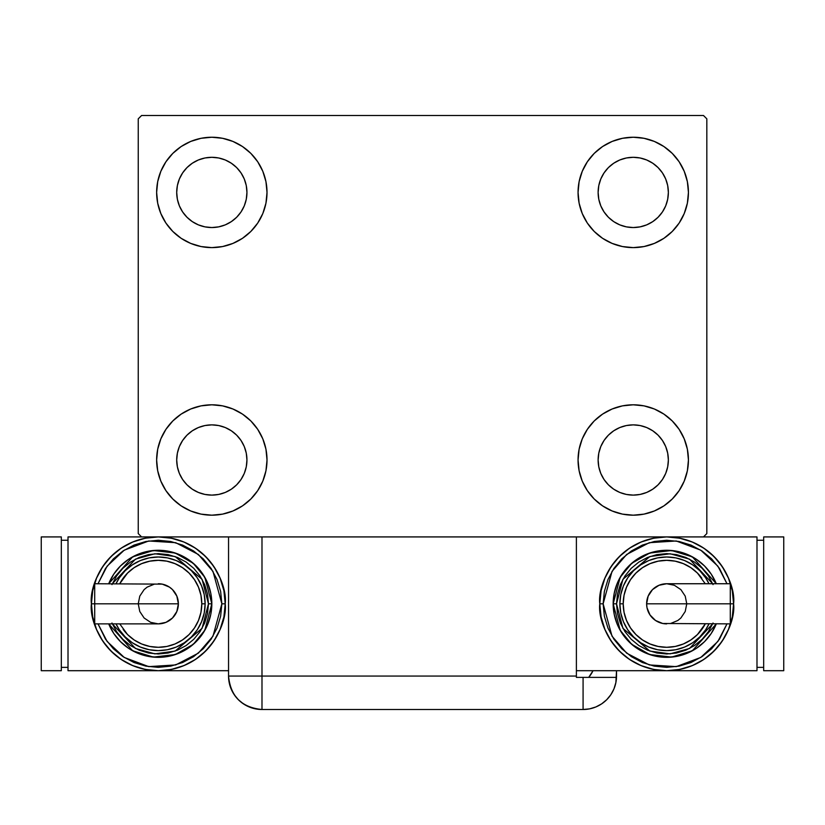 <?xml version="1.0" encoding="UTF-8"?>
<svg xmlns="http://www.w3.org/2000/svg" width="825" height="825" viewBox="0 0 825 825"><rect width="100%" height="100%" fill="white"/><g stroke="black" fill="none" stroke-linecap="round" stroke-linejoin="round"><path stroke-width="1.24" d="M160.844 481.109L157.699 470.755L156.637 459.989A55.182 55.182 0 0 1 211.829 404.807A55.182 55.182 0 0 1 267.011 459.989L265.949 470.755L262.814 481.109L257.709 490.648L250.852 499.012L242.488 505.88L232.939 510.974L222.595 514.119L211.829 515.182L201.063 514.119L190.709 510.974L181.16 505.88L172.807 499.012L165.938 490.648L160.844 481.109L157.699 470.755L156.637 459.989L157.699 449.223L160.844 438.879L165.938 429.33L172.807 420.967L181.16 414.109L190.709 409.004L201.063 405.869L211.829 404.807L222.595 405.869L232.939 409.004L242.488 414.109L250.852 420.967L257.709 429.33L262.814 438.879L265.949 449.223L267.011 459.989A55.182 55.182 0 0 1 211.829 515.182A55.182 55.182 0 0 1 156.637 459.989L157.699 449.223L160.844 438.879M684.224 171.311L687.369 181.655L688.432 192.421A55.182 55.182 0 0 1 633.239 247.613A55.182 55.182 0 0 1 578.057 192.421A55.182 55.182 0 0 1 633.239 137.239A55.182 55.182 0 0 1 688.432 192.421L687.369 203.187L684.224 213.541L679.13 223.09L672.262 231.443L663.898 238.312L654.359 243.406L644.005 246.551L633.239 247.613L622.473 246.551L612.129 243.406L602.58 238.312L594.217 231.443L587.359 223.09L582.254 213.541L579.119 203.187L578.057 192.421L579.119 181.655L582.254 171.311L587.359 161.762L594.217 153.398L602.58 146.541L612.129 141.436L622.473 138.301L633.239 137.239L644.005 138.301L654.359 141.436L663.898 146.541L672.262 153.398L679.13 161.762L684.224 171.311L687.369 181.655L688.432 192.421L687.369 203.187L684.224 213.541M684.224 438.879L687.369 449.223L688.432 459.989A55.182 55.182 0 0 1 633.239 515.182A55.182 55.182 0 0 1 578.057 459.989A55.182 55.182 0 0 1 633.239 404.807A55.182 55.182 0 0 1 688.432 459.989L687.369 470.755L684.224 481.109L679.13 490.648L672.262 499.012L663.898 505.88L654.359 510.974L644.005 514.119L633.239 515.182L622.473 514.119L612.129 510.974L602.58 505.88L594.217 499.012L587.359 490.648L582.254 481.109L579.119 470.755L578.057 459.989L579.119 449.223L582.254 438.879L587.359 429.33L594.217 420.967L602.58 414.109L612.129 409.004L622.473 405.869L633.239 404.807L644.005 405.869L654.359 409.004L663.898 414.109L672.262 420.967L679.13 429.33L684.224 438.879L687.369 449.223L688.432 459.989L687.369 470.755L684.224 481.109M160.844 213.541L157.699 203.187L156.637 192.421A55.182 55.182 0 0 1 211.829 137.239A55.182 55.182 0 0 1 267.011 192.421L265.949 203.187L262.814 213.541L257.709 223.09L250.852 231.443L242.488 238.312L232.939 243.406L222.595 246.551L211.829 247.613L201.063 246.551L190.709 243.406L181.16 238.312L172.807 231.443L165.938 223.09L160.844 213.541L157.699 203.187L156.637 192.421L157.699 181.655L160.844 171.311L165.938 161.762L172.807 153.398L181.16 146.541L190.709 141.436L201.063 138.301L211.829 137.239L222.595 138.301L232.939 141.436L242.488 146.541L250.852 153.398L257.709 161.762L262.814 171.311L265.949 181.655L267.011 192.421A55.182 55.182 0 0 1 211.829 247.613A55.182 55.182 0 0 1 156.637 192.421L157.699 181.655L160.844 171.311M182.624 211.932L186.997 217.253L182.624 211.932L179.376 205.868L177.385 199.279L176.705 192.421A35.114 35.114 0 0 1 211.829 157.307A35.114 35.114 0 0 1 246.943 192.421A35.114 35.114 0 0 1 211.829 227.545A35.114 35.114 0 0 1 176.705 192.421L177.385 185.573L179.376 178.984L177.385 185.573M604.044 479.5L608.407 484.822L604.044 479.5L600.796 473.437L598.795 466.847L598.125 459.989A35.114 35.114 0 0 1 633.239 424.875A35.114 35.114 0 0 1 668.363 459.989A35.114 35.114 0 0 1 633.239 495.113A35.114 35.114 0 0 1 598.125 459.989L598.795 453.142L600.796 446.552L598.795 453.142M604.044 211.932L608.407 217.253L604.044 211.932L600.796 205.868L598.795 199.279L598.125 192.421A35.114 35.114 0 0 1 633.239 157.307A35.114 35.114 0 0 1 668.363 192.421A35.114 35.114 0 0 1 633.239 227.545A35.114 35.114 0 0 1 598.125 192.421L598.795 185.573L600.796 178.984L598.795 185.573M182.624 479.5L186.997 484.822L182.624 479.5L179.376 473.437L177.385 466.847L176.705 459.989A35.114 35.114 0 0 1 211.829 424.875A35.114 35.114 0 0 1 246.943 459.989A35.114 35.114 0 0 1 211.829 495.113A35.114 35.114 0 0 1 176.705 459.989L177.385 453.142L179.376 446.552L177.385 453.142M228.546 676.057A33.443 33.443 0 0 0 261.989 709.5L261.989 676.057L261.989 709.5L583.079 709.5L583.079 677.387L616.492 677.387A33.443 33.443 0 0 1 583.079 709.5A33.443 33.443 0 0 0 616.523 676.057L616.523 670.704L615.873 682.574L616.523 676.057A33.443 33.443 0 0 1 616.492 677.387L576.386 677.387L576.386 536.92L68.011 536.92L68.011 670.704L68.011 536.92L158.307 536.92L145.262 538.209L132.712 542.015L121.151 548.192L111.014 556.514L102.692 566.651L96.515 578.212L92.709 590.762L91.42 603.807L92.709 616.863L96.515 629.413L102.692 640.973L111.014 651.111L121.151 659.433L132.712 665.61L145.262 669.415L158.307 670.704L228.546 670.704L158.307 670.704L171.363 669.415L183.913 665.61L195.473 659.433L205.611 651.111L213.933 640.973L220.11 629.413L223.915 616.863L225.204 603.807A66.887 66.887 0 0 1 158.307 670.704A66.887 66.887 0 0 1 91.42 603.807L94.762 603.807L91.42 603.807C88.729 623.38 108.797 669.787 158.307 670.704C207.818 669.787 227.896 623.38 225.204 603.807L223.915 590.762L220.11 578.212L213.933 566.651L205.611 556.514L195.473 548.192L183.913 542.015L171.363 538.209L158.307 536.92L141.591 536.92L138.239 533.579L138.239 118.841L141.591 115.5L703.477 115.5L706.829 118.841L706.829 533.579L703.477 536.92L706.829 533.579L706.829 118.841L703.477 115.5L141.591 115.5L138.239 118.841L138.239 533.579L141.591 536.92L228.546 536.92L228.546 676.057L576.386 676.057L576.386 536.92L228.546 536.92L228.546 676.057C230.526 696.372 241.673 707.52 261.989 709.5L255.472 708.861L249.191 706.953L243.416 703.859L238.343 699.703L234.187 694.64L231.557 689.917L234.187 694.64L238.343 699.703L243.416 703.859L249.191 706.953L255.472 708.861L261.989 709.5L583.079 709.5L589.597 708.861L583.079 709.5L583.079 677.387L576.386 677.387L576.386 676.057L261.989 676.057L261.989 536.92L261.989 676.057L228.546 676.057L229.412 683.605L231.959 690.773M186.997 217.253L192.318 221.626L186.997 217.253M198.382 224.874L204.971 226.865L198.382 224.874L192.318 221.626M231.33 221.626L236.662 217.253L241.024 211.932L236.662 217.253L231.33 221.626L225.266 224.874L218.677 226.865L211.829 227.545L204.971 226.865M244.272 205.868L246.273 199.279L244.272 205.868L241.024 211.932M241.024 172.92L236.662 167.588L231.33 163.226L236.662 167.588L241.024 172.92L244.272 178.984L246.273 185.573L246.943 192.421L246.273 199.279M225.266 159.978L218.677 157.977L225.266 159.978L231.33 163.226M192.318 163.226L186.997 167.588L182.624 172.92L186.997 167.588L192.318 163.226L198.382 159.978L204.971 157.977L211.829 157.307L218.677 157.977M608.407 484.822L613.728 489.194L608.407 484.822M619.802 492.442L626.392 494.433L619.802 492.442L613.728 489.194M652.75 489.194L658.072 484.822L662.444 479.5L658.072 484.822L652.75 489.194L646.687 492.442L640.097 494.433L633.239 495.113L626.392 494.433M665.692 473.437L667.683 466.847L665.692 473.437L662.444 479.5M662.444 440.478L658.072 435.157L652.75 430.794L658.072 435.157L662.444 440.478L665.692 446.552L667.683 453.142L668.363 459.989L667.683 466.847M646.687 427.546L640.097 425.545L646.687 427.546L652.75 430.794M613.728 430.794L608.407 435.157L604.044 440.478L608.407 435.157L613.728 430.794L619.802 427.546L626.392 425.545L633.239 424.875L640.097 425.545M608.407 217.253L613.728 221.626L608.407 217.253M619.802 224.874L626.392 226.865L619.802 224.874L613.728 221.626M652.75 221.626L658.072 217.253L662.444 211.932L658.072 217.253L652.75 221.626L646.687 224.874L640.097 226.865L633.239 227.545L626.392 226.865M665.692 205.868L667.683 199.279L665.692 205.868L662.444 211.932M662.444 172.92L658.072 167.588L652.75 163.226L658.072 167.588L662.444 172.92L665.692 178.984L667.683 185.573L668.363 192.421L667.683 199.279M646.687 159.978L640.097 157.977L633.239 157.307L640.097 157.977L646.687 159.978L652.75 163.226M613.728 163.226L608.407 167.588L604.044 172.92L608.407 167.588L613.728 163.226L619.802 159.978L626.392 157.977L633.239 157.307M186.997 484.822L192.318 489.194L186.997 484.822M198.382 492.442L204.971 494.433L198.382 492.442L192.318 489.194M231.33 489.194L236.662 484.822L241.024 479.5L236.662 484.822L231.33 489.194L225.266 492.442L218.677 494.433L211.829 495.113L204.971 494.433M244.272 473.437L246.273 466.847L244.272 473.437L241.024 479.5M241.024 440.478L236.662 435.157L231.33 430.794L236.662 435.157L241.024 440.478L244.272 446.552L246.273 453.142L246.943 459.989L246.273 466.847M225.266 427.546L218.677 425.545L225.266 427.546L231.33 430.794M192.318 430.794L186.997 435.157L182.624 440.478L186.997 435.157L192.318 430.794L198.382 427.546L204.971 425.545L211.829 424.875L218.677 425.545M179.376 178.984L182.624 172.92M600.796 446.552L604.044 440.478M600.796 178.984L604.044 172.92M179.376 446.552L182.624 440.478M615.873 682.574L613.975 688.854L610.882 694.64L606.726 699.703L601.652 703.859L595.877 706.953L589.597 708.861L595.877 706.953L601.652 703.859L606.726 699.703L610.882 694.64L613.975 688.854L615.873 682.574M229.876 685.389L229.309 683.141L229.876 685.389M593.041 670.704A33.443 33.443 0 0 1 588.71 677.387L593.041 670.704M591.37 673.705L589.947 675.809M94.71 585.276L94.71 603.807L94.71 583.739L94.71 585.276L94.71 583.739L162.226 584.131L169.455 587.122L172.497 589.617L176.849 596.135L178.375 603.807A20.068 20.068 0 0 0 158.307 583.739A20.068 20.068 0 0 1 178.375 603.807A20.068 20.068 0 0 1 158.307 623.875A20.068 20.068 0 0 0 178.375 603.807L94.71 603.807L94.71 623.875L158.307 623.875L150.635 622.349L144.117 617.997L139.776 611.49L138.239 603.807L139.776 596.135L144.117 589.617L147.159 587.122L154.399 584.131M225.204 603.807L221.863 603.807L212.974 636.209L198.34 653.163L175.694 664.929L148.748 666.631L124.235 657.442L107.116 641.448L98.02 623.875L105.476 639.117L113.376 648.749L123.008 656.648L133.99 662.516L145.912 666.136L158.307 667.363L170.713 666.136L182.634 662.516L193.617 656.648L203.249 648.749L211.148 639.117L217.016 628.134L220.636 616.213L221.863 603.807L220.636 591.412L217.016 579.49L211.148 568.507L203.249 558.876L193.617 550.976L182.634 545.098L170.713 541.489L158.307 540.262L145.912 541.489L133.99 545.098L123.008 550.976L113.376 558.876L105.476 568.507L98.01 583.739L107.116 566.167L124.235 550.172L148.748 540.983L175.694 542.685L198.34 554.462L212.974 571.405L221.863 603.807L225.204 603.807C227.896 584.244 207.818 537.828 158.307 536.92C108.797 537.828 88.729 584.244 91.42 603.807A66.887 66.887 0 0 1 158.307 536.92A66.887 66.887 0 0 1 225.204 603.807M108.704 583.739A53.512 53.512 0 0 1 211.829 603.807L204.817 577.335L193.297 563.32L175.292 553.059L153.357 550.523L132.629 556.865L108.704 583.739L113.819 574.076L120.471 565.971L128.576 559.319L137.837 554.369L147.871 551.327L158.307 550.296L168.754 551.327L178.788 554.369L188.038 559.319L196.154 565.971L202.806 574.076L207.756 583.337L210.798 593.371L211.829 603.807A53.512 53.512 0 0 1 108.704 623.875L132.629 650.76L153.357 657.092L175.292 654.555L193.297 644.304L204.817 630.279L211.829 603.807L208.477 603.807L202.094 628.31L175.137 651.08L154.883 653.864L135.455 648.471L112.334 623.875M119.738 623.875L127.566 634.559L134.155 639.963L141.673 643.985L149.83 646.46L158.307 647.295L166.794 646.46L174.952 643.985L182.469 639.963L189.059 634.559L194.463 627.969L198.485 620.452L200.96 612.294L201.795 603.807L205.136 603.807A46.829 46.829 0 0 0 116.005 583.739L119.378 577.799L125.204 570.704L132.299 564.877L140.394 560.546L149.181 557.886L158.307 556.988L167.444 557.886L176.23 560.546L184.326 564.877L191.421 570.704L197.247 577.799L201.568 585.894L204.239 594.681L205.136 603.807A46.829 46.829 0 0 1 116.005 623.875A46.829 46.829 0 0 0 205.136 603.807L201.795 603.807A43.477 43.477 0 0 1 123.172 629.413M158.307 670.704L68.011 670.704L158.307 670.704M61.318 667.363L68.011 667.363L61.318 667.363M61.318 540.262L68.011 540.262L61.318 540.262M41.25 670.704L61.318 670.704L41.25 670.704L41.25 536.92L61.318 536.92L61.318 670.704L61.318 536.92L41.25 536.92L41.25 670.704M111.963 623.009L116.593 631.682L122.832 639.282L130.443 645.521L139.116 650.162L148.521 653.018L158.307 653.977L168.094 653.018L177.509 650.162L186.182 645.521L193.782 639.282L200.021 631.682L204.662 623.009L207.518 613.594L208.477 603.807L211.829 603.807L210.798 614.254L207.756 624.288L202.806 633.538L196.154 641.654L188.038 648.306L178.788 653.256L168.754 656.298L158.307 657.329L147.871 656.298L137.837 653.256L128.576 648.306L120.471 641.654L113.819 633.538L108.704 623.875M112.334 583.739L135.455 559.154L154.883 553.761L175.137 556.545L202.094 579.315L208.477 603.807L207.518 594.021L204.662 584.616L200.021 575.943L193.782 568.332L186.182 562.093L177.509 557.463L168.094 554.606L158.307 553.637L148.521 554.606L139.116 557.463L130.443 562.093L122.832 568.332L116.593 575.943L111.963 584.616M120.945 575.592A46.829 46.829 0 0 1 205.136 603.807L204.239 612.944L201.568 621.73L197.247 629.826L191.421 636.921L184.326 642.747L176.23 647.068L167.444 649.739L158.307 650.636L149.181 649.739L140.394 647.068L132.299 642.747L125.204 636.921L119.378 629.826L116.005 623.875M201.795 603.807L200.96 595.33L198.485 587.173L194.463 579.655L189.059 573.066L182.469 567.662L174.952 563.64L166.794 561.165L158.307 560.33L149.83 561.165L141.673 563.64L134.155 567.662L127.566 573.066L119.738 583.739A43.477 43.477 0 0 1 201.795 603.807M94.71 622.349L94.71 603.807L178.375 603.807L176.849 611.49L172.497 617.997L165.99 622.349L158.307 623.875M730.29 622.349L730.29 603.807L730.29 623.875L730.29 622.349L730.29 623.875L662.774 623.494L655.545 620.493L650.007 614.955L647.006 607.726L646.625 603.807A20.068 20.068 0 0 0 666.693 623.875A20.068 20.068 0 0 1 646.625 603.807A20.068 20.068 0 0 1 666.693 583.739A20.068 20.068 0 0 0 646.625 603.807L730.29 603.807L730.29 583.739L666.693 583.739L674.365 585.276L680.883 589.617L685.224 596.135L686.761 603.807L685.224 611.49L680.883 617.997L677.841 620.493L670.601 623.494M733.58 603.807C736.271 584.244 716.203 537.828 666.693 536.92C617.183 537.828 597.104 584.244 599.796 603.807L603.137 603.807L612.026 571.405L626.66 554.462L649.306 542.685L676.252 540.983L700.765 550.172L717.884 566.167L726.98 583.739L719.524 568.507L711.624 558.876L701.993 550.976L691.01 545.098L679.088 541.489L666.693 540.262L654.287 541.489L642.366 545.098L631.383 550.976L621.751 558.876L613.852 568.507L607.984 579.49L604.364 591.412L603.137 603.807L604.364 616.213L607.984 628.134L613.852 639.117L621.751 648.749L631.383 656.648L642.366 662.516L654.287 666.136L666.693 667.363L679.088 666.136L691.01 662.516L701.993 656.648L711.624 648.749L719.524 639.117L726.99 623.875L717.884 641.448L700.765 657.442L676.252 666.631L649.306 664.929L626.66 653.163L612.026 636.209L603.137 603.807L599.796 603.807A66.887 66.887 0 0 1 666.693 536.92A66.887 66.887 0 0 1 733.58 603.807L732.291 590.762L728.485 578.212L722.308 566.651L713.986 556.514L703.849 548.192L692.288 542.015L679.738 538.209L666.693 536.92L653.637 538.209L641.087 542.015L629.527 548.192L619.389 556.514L611.067 566.651L604.89 578.212L601.085 590.762L599.796 603.807L601.085 616.863L604.89 629.413L611.067 640.973L619.389 651.111L629.527 659.433L641.087 665.61L653.637 669.415L666.693 670.704L576.386 670.704L666.693 670.704L679.738 669.415L692.288 665.61L703.849 659.433L713.986 651.111L722.308 640.973L728.485 629.413L732.291 616.863L733.58 603.807A66.887 66.887 0 0 1 666.693 670.704A66.887 66.887 0 0 1 599.796 603.807C597.104 623.38 617.183 669.787 666.693 670.704C716.203 669.787 736.271 623.38 733.58 603.807L730.238 603.807L733.58 603.807M716.296 623.875A53.512 53.512 0 0 1 613.171 603.807L620.183 630.279L631.702 644.304L649.708 654.555L671.643 657.092L692.371 650.76L716.296 623.875L711.181 633.538L704.529 641.654L696.424 648.306L687.163 653.256L677.129 656.298L666.693 657.329L656.246 656.298L646.212 653.256L636.962 648.306L628.846 641.654L622.194 633.538L617.244 624.288L614.202 614.254L613.171 603.807A53.512 53.512 0 0 1 716.296 583.739L692.371 556.865L671.643 550.523L649.708 553.059L631.702 563.32L620.183 577.335L613.171 603.807L616.523 603.807L622.906 579.315L649.863 556.545L670.117 553.761L689.545 559.154L712.666 583.739M705.262 583.739L697.434 573.066L690.845 567.662L683.327 563.64L675.17 561.165L666.693 560.33L658.206 561.165L650.048 563.64L642.531 567.662L635.941 573.066L630.537 579.655L626.515 587.173L624.04 595.33L623.205 603.807L619.864 603.807A46.829 46.829 0 0 0 708.995 623.875L705.623 629.826L699.796 636.921L692.701 642.747L684.606 647.068L675.819 649.739L666.693 650.636L657.556 649.739L648.77 647.068L640.674 642.747L633.579 636.921L627.753 629.826L623.432 621.73L620.761 612.944L619.864 603.807A46.829 46.829 0 0 1 708.995 583.739A46.829 46.829 0 0 0 619.864 603.807L623.205 603.807A43.477 43.477 0 0 1 701.827 578.201M576.386 536.92L756.989 536.92L756.989 670.704L756.989 536.92L576.386 536.92M756.989 670.704L666.693 670.704L756.989 670.704M763.682 540.262L756.989 540.262L763.682 540.262M763.682 667.363L756.989 667.363L763.682 667.363M783.75 536.92L763.682 536.92L783.75 536.92L783.75 670.704L763.682 670.704L763.682 536.92L763.682 670.704L783.75 670.704L783.75 536.92M713.037 584.616L708.407 575.943L702.168 568.332L694.557 562.093L685.884 557.463L676.479 554.606L666.693 553.637L656.906 554.606L647.491 557.463L638.818 562.093L631.218 568.332L624.979 575.943L620.338 584.616L617.482 594.021L616.523 603.807L613.171 603.807L614.202 593.371L617.244 583.337L622.194 574.076L628.846 565.971L636.962 559.319L646.212 554.369L656.246 551.327L666.693 550.296L677.129 551.327L687.163 554.369L696.424 559.319L704.529 565.971L711.181 574.076L716.296 583.739M712.666 623.875L689.545 648.471L670.117 653.864L649.863 651.08L622.906 628.31L616.523 603.807L617.482 613.594L620.338 623.009L624.979 631.682L631.218 639.282L638.818 645.521L647.491 650.162L656.906 653.018L666.693 653.977L676.479 653.018L685.884 650.162L694.557 645.521L702.168 639.282L708.407 631.682L713.037 623.009M704.055 632.022A46.829 46.829 0 0 1 619.864 603.807L620.761 594.681L623.432 585.894L627.753 577.799L633.579 570.704L640.674 564.877L648.77 560.546L657.556 557.886L666.693 556.988L675.819 557.886L684.606 560.546L692.701 564.877L699.796 570.704L705.623 577.799L708.995 583.739M623.205 603.807L624.04 612.294L626.515 620.452L630.537 627.969L635.941 634.559L642.531 639.963L650.048 643.985L658.206 646.46L666.693 647.295L675.17 646.46L683.327 643.985L690.845 639.963L697.434 634.559L705.262 623.875A43.477 43.477 0 0 1 623.205 603.807M730.29 585.276L730.29 603.807L646.625 603.807L648.151 596.135L652.503 589.617L659.01 585.276L666.693 583.739"/></g></svg>
